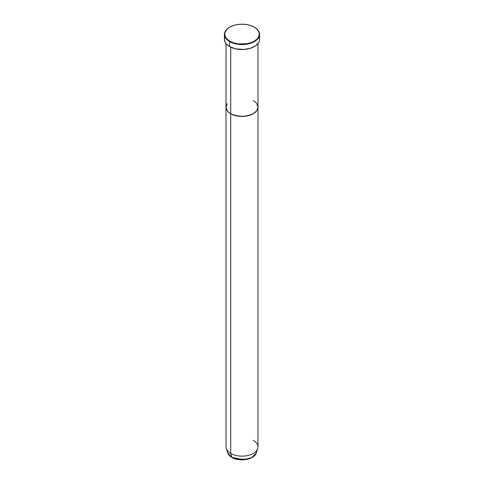 <?xml version="1.0" encoding="UTF-8"?>
<svg xmlns="http://www.w3.org/2000/svg" width="484" height="484" viewBox="0 0 484 484"><rect width="100%" height="100%" fill="white"/><g stroke="black" fill="none" stroke-linecap="round" stroke-linejoin="round"><path stroke-width="0.73" d="M254.427 27.249L254.203 27.116A17.255 9.964 180 0 1 254.203 41.207A17.255 9.964 180 0 1 229.797 41.207L229.573 41.6A17.575 10.146 0 0 0 254.427 41.6A17.575 10.146 0 0 0 254.427 27.249L254.427 27.249A17.575 10.146 180 0 1 259.575 34.424A17.575 10.146 180 0 1 248.728 43.796A17.575 10.146 180 0 1 229.573 41.6L229.573 46.555A17.575 10.146 0 0 0 248.728 48.757A17.575 10.146 0 0 0 259.575 39.379L259.236 41.358L258.238 43.264L255.588 45.817L250.282 48.327L243.724 49.477L235.272 48.757L229.573 46.555L229.573 41.6A17.575 10.146 180 0 1 224.425 34.424A17.575 10.146 180 0 1 229.688 27.183A17.575 10.146 0 0 0 229.573 27.249A17.575 10.146 0 0 0 229.573 41.6L229.797 41.207L233.869 42.949L238.636 43.935L247.009 43.693L251.589 42.447L254.203 41.207L257.216 38.859L258.51 37.056L259.255 34.164L258.922 32.216L257.216 29.463L254.203 27.116L250.131 25.374L247.009 24.63L242 24.2L236.991 24.63L233.869 25.374L229.797 27.116L226.784 29.463L225.078 32.216L224.745 34.164L225.49 37.056L226.784 38.859L229.797 41.207A17.255 9.964 180 0 1 229.797 27.116A17.255 9.964 180 0 1 254.203 27.116L254.427 27.249M230.705 47.154L230.705 113.74A15.978 9.226 0 0 0 248.117 115.737A15.978 9.226 0 0 0 257.978 107.212L256.762 110.745L253.295 113.74L248.117 115.737L242 116.438L234.468 115.349L230.705 113.74L228.714 112.342L227.238 110.745L226.101 108.12L226.101 106.311L227.238 103.685L226.022 107.212A15.978 9.226 0 0 0 230.705 113.74L230.705 47.154M253.295 100.69L254.348 101.362L253.295 100.69A15.978 9.226 180 0 1 257.978 107.212A15.978 9.226 180 0 1 248.117 115.737A15.978 9.226 180 0 1 230.705 113.74L230.705 453.435L231.909 457.422M256.762 103.685L257.978 107.212L257.669 109.015L256.09 111.562L252.134 114.345L245.116 116.263L238.884 116.263L231.866 114.345L228.714 112.342L227.238 110.745L226.022 107.212L226.022 446.913A15.978 9.226 0 0 0 230.705 453.435A15.978 9.226 0 0 0 248.117 455.432A15.978 9.226 0 0 0 257.978 446.913L257.978 107.212L256.762 103.685M224.425 34.424L224.425 39.379A17.575 10.146 0 0 0 229.573 46.555L226.5 44.165L225.181 42.326L224.425 39.379L224.764 37.401M259.236 37.401L259.575 39.379L259.575 34.424M243.392 459.758L236.428 459.141L247.572 459.141M253.295 440.386A15.978 9.226 180 0 1 257.688 448.656L256.236 453L251.831 457.568L243.706 459.727L231.745 457.332A14.502 8.373 0 0 0 246.247 459.419A14.502 8.373 0 0 0 256.236 453C254.548 459.522 239.326 462.159 231.806 457.416L230.705 453.435L230.705 113.74A15.978 9.226 180 0 1 226.022 107.212L226.022 43.608M257.688 448.656A15.978 9.226 180 0 1 246.683 455.728A15.978 9.226 180 0 1 230.705 453.435A15.978 9.226 180 0 1 226.312 448.656L227.764 453A14.502 8.373 0 0 0 231.745 457.332L227.764 453L231.806 457.416M244.771 459.643L247.433 459.177M257.978 43.608L257.978 107.212"/></g></svg>
